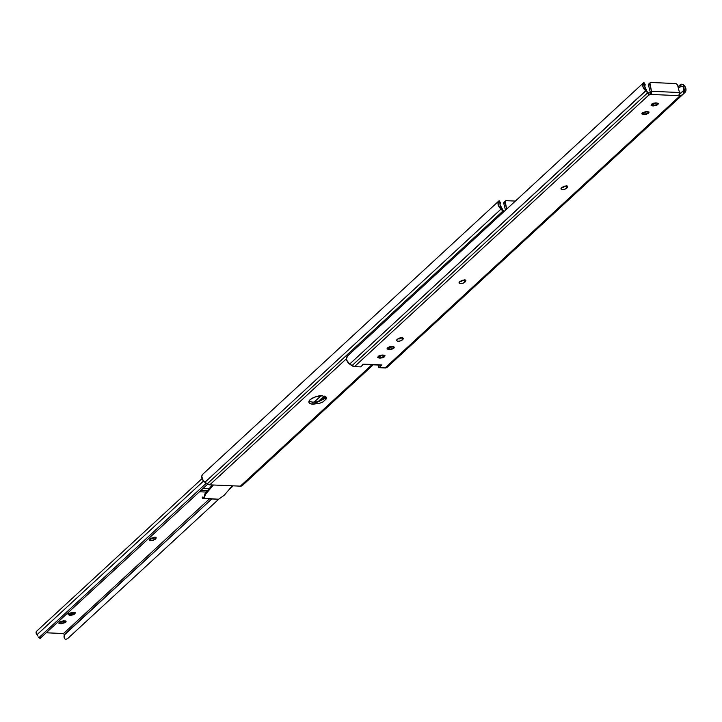 <?xml version="1.0" encoding="UTF-8"?>
<svg xmlns="http://www.w3.org/2000/svg" width="722" height="722" viewBox="0 0 722 722"><rect width="100%" height="100%" fill="white"/><g stroke="black" fill="none" stroke-linecap="round" stroke-linejoin="round"><path stroke-width="1.08" d="M401.946 337.706L402.362 339.872L402.948 339.331L402.416 337.264L401.829 337.806L402.362 339.872A3.276 1.327 165.6 0 1 397.984 341.271L396.45 340.567L397.479 339.096L401.856 337.697L399.437 338.058L396.892 339.638L396.531 340.739L397.984 341.271L400.403 340.91L402.948 339.331L403.309 338.23L401.856 337.697L403.39 338.401L402.948 339.331L402.551 337.797M459.896 281.508L464.363 280.109L464.896 282.176A3.276 1.327 165.6 0 1 460.519 283.575L458.984 282.88L460.004 281.409L464.381 280.01L461.972 280.371L459.418 281.941L459.066 283.051L460.519 283.575L462.928 283.214L465.482 281.643L465.834 280.533L464.381 280.01L465.916 280.705L464.896 282.176L464.472 280.01M561.824 187.458L566.292 186.068L566.824 188.135A3.276 1.327 165.6 0 1 562.447 189.534L560.913 188.83L561.933 187.359L566.319 185.96L563.9 186.321L561.355 187.9L560.994 189.002L562.447 189.534L564.866 189.173L567.411 187.594L567.772 186.493L566.319 185.96L567.844 186.664L566.824 188.135L566.409 185.969M679.231 96.234L678.842 95.647A2.328 1.282 -87.5 0 0 679.474 92.506L677.687 85.539L676.803 84.149L675.368 83.526L651.045 82.479L649.899 82.994L651.506 91.306L679.474 92.506L678.842 95.647L650.865 94.447L649.295 94.952L648.762 92.885L648.275 92.714L648.807 94.79L647.535 92.967L351.93 365.693A4.657 3.411 47.3 0 0 354.484 366.632L648.997 94.898L650.865 94.447L650.332 92.38L649.629 92.75M679.501 94.302L679.971 96.134L682.813 94.483L679.601 96.216L385.088 367.94L378.906 367.678L378.373 365.612L378.951 365.079L378.373 365.612L378.906 367.678L381.902 364.917L363.653 364.132L360.666 366.893L354.484 366.632L648.997 94.898L647.535 92.967L351.93 365.693L349.647 364.096L645.757 90.692A5.803 4.242 -132.7 0 1 643.365 83.048L643.925 82.498L643.365 83.048L643.925 82.498L645.161 84.483L644.773 84.979L643.555 83.03M382.128 355.693L378.725 356.009L379.7 356.054L380.232 358.121L382.651 357.76L384.609 356.722L384.97 355.612L382.543 355.043L380.124 355.404L378.166 356.442L377.805 357.552L380.232 358.121L379.258 358.076L378.734 356.027M391.387 347.138L387.994 347.462L388.968 347.508L389.501 349.565L391.911 349.204L393.878 348.175L394.239 347.065L392.786 346.542L389.393 346.858L387.434 347.896L387.073 348.997L389.501 349.565L388.526 349.529L388.003 347.472L388.526 349.529L386.992 348.825L392.786 346.542L394.311 347.237L389.501 349.565L388.968 347.508L392.759 346.542M646.181 112.063L642.788 112.379M655.45 103.517L652.056 103.833L652.58 105.899L655.973 105.583L657.932 104.546L658.293 103.436L655.865 102.867L653.446 103.228L651.488 104.266L651.127 105.376L653.554 105.944L653.022 103.878L656.812 102.912M464.95 279.576L465.482 281.643L464.95 279.576L464.363 280.118M642.788 112.397L643.32 114.446L644.286 114.491L643.762 112.424L642.815 112.388L643.32 114.446L641.786 113.751L646.596 111.423L642.219 112.812L641.858 113.923L644.286 114.491L646.704 114.13L648.663 113.092L649.024 111.991L646.596 111.423L649.105 112.163L644.286 114.491L643.762 112.424L647.544 111.459M380.918 365.079L381.902 364.917L378.906 367.678L385.088 367.94L387.218 367.209L682.696 94.591M679.971 96.134L679.438 94.05L683.147 90.963L683.806 93.544L682.813 94.483L683.806 93.544L683.147 90.963L683.878 88.355L683.238 86.992L681.658 86.044L680.16 86.496L680.386 84.609L680.16 86.496L678.364 88.156L681.658 86.044L683.238 86.992L683.508 84.772L681.821 84.131L680.386 84.609L678.012 86.802L680.386 84.609L681.821 84.131L683.508 84.772A5.803 4.242 -132.7 0 1 685.034 92.38L685.891 90.782L685.9 88.743L683.508 84.772L683.238 86.992A3.466 2.536 -132.7 0 1 683.887 88.355L684.952 92.461L684.005 88.364A2.328 0.939 165.6 0 0 683.878 88.355L683.147 90.963L680.629 93.328M679.601 96.216L385.088 367.94A4.657 3.411 47.3 0 0 387.182 367.236A4.657 3.411 47.3 0 0 387.218 367.209M683.806 93.544L684.952 92.461L683.806 93.544M647.715 91.884L648.807 94.79M645.621 88.328L644.845 86.685L645.152 84.474L644.791 85.34L643.365 83.048L642.986 86.902L645.757 90.692L644.845 86.676A3.466 2.536 -132.7 0 1 644.791 85.34L643.365 83.048M643.726 82.615L347.129 356.361A5.803 4.242 47.3 0 0 349.647 364.096L354.484 366.632L360.666 366.893L363.653 364.132L362.679 364.294M646.307 89.375L646.966 91.965L645.874 90.782L647.535 92.967L644.845 86.685A2.328 0.939 165.6 0 0 644.728 86.676L645.874 90.782L349.647 364.096L346.768 360.287L346.506 358.148L348.356 355.206M650.332 92.38L648.546 85.413L650.865 94.447L678.842 95.647M649.295 94.952L648.762 92.885M650.053 82.804L648.888 83.887A2.184 1.597 47.3 0 0 648.546 85.413L649.71 84.339A2.184 1.597 -132.7 0 1 650.044 82.813A2.184 1.597 -132.7 0 1 651.045 82.479L675.368 83.526A2.184 1.597 -132.7 0 1 677.687 85.539L679.474 92.506L651.506 91.306L649.71 84.339L648.546 85.413L648.961 83.815M651.506 91.306L650.865 94.447A2.328 1.282 92.5 0 0 651.506 91.306M680.656 93.3L679.555 94.004M363.653 364.132A2.328 1.282 92.5 0 1 363.013 364.393L381.27 365.179A2.328 1.282 -87.5 0 0 381.902 364.917L363.653 364.132M656.839 102.912L651.054 105.195L652.58 105.899L652.056 103.851L653.022 103.878L653.554 105.944L658.374 103.607L656.839 102.912M566.292 186.068L566.878 185.527L567.411 187.594L566.878 185.527M397.362 339.196L401.838 337.806M378.725 356.009L379.258 358.076L377.723 357.381L382.543 355.043L385.052 355.793L380.232 358.121L379.7 356.054L383.49 355.089M310.063 401.694L312.626 402.145L313.158 404.212A9.106 3.673 165.6 0 1 308.899 402.262A9.106 3.673 165.6 0 1 310.117 399.672C314.891 396.694 318.943 395.403 322.283 395.791L326.317 397.253L326.488 398.688L322.996 401.91L319.873 403.21L313.158 404.212L310.595 403.76L309.115 402.741L308.953 401.306L310.117 399.672L312.445 398.093L315.568 396.793L322.283 395.791L326.534 397.741L313.158 404.212L312.626 402.145C315.965 402.533 320.017 401.242 324.792 398.264A9.106 3.673 -14.4 0 0 325.893 396.802M503.757 211.754L503.739 211.05A1.173 0.478 165.6 0 0 504.037 211.095L504.904 210.959M309.016 401.134L312.626 402.145L315.884 401.946L319.341 401.143L324.792 398.264M498.992 200.824L202.404 474.571A5.803 4.242 47.3 0 0 204.913 482.305L501.14 208.992L503.378 212.106L502.801 211.176L207.196 483.902L502.801 211.176L501.14 208.992L204.913 482.305L207.196 483.902A4.657 3.411 47.3 0 0 209.759 484.841L346.488 358.69L209.759 484.841L240.354 486.15L371.902 364.781L240.354 486.15A4.657 3.411 47.3 0 0 242.457 485.446A4.657 3.411 47.3 0 0 242.484 485.419L373.184 364.836L242.457 485.446M505.328 201.023L504.155 202.097A2.184 1.597 47.3 0 0 503.812 203.622L504.985 202.548A2.184 1.597 -132.7 0 1 505.319 201.023A2.184 1.597 -132.7 0 1 506.312 200.689L515.337 201.077L506.312 200.689L505.165 201.203L506.663 209.082L504.985 202.548L503.812 203.622L505.49 210.156M500.897 206.537L500.111 204.886A3.466 2.536 -132.7 0 1 500.057 203.55L498.631 201.257L498.009 203.008L499.317 207.196L501.023 208.902L499.994 204.886L500.418 202.683L500.039 203.189M501.573 207.584L502.241 210.174L501.573 207.584L502.981 210.102L500.111 204.895A2.328 0.939 165.6 0 0 499.994 204.886L501.023 208.902A5.803 4.242 -132.7 0 1 498.631 201.257L499.2 200.707L498.83 201.239L499.976 203.09M498.631 201.257L499.2 200.707L498.631 201.257L500.057 203.55L500.4 202.701M202.404 474.571L201.772 476.358L203.153 480.608L207.196 483.902L209.759 484.841L240.354 486.15L242.484 485.419M503.541 210.923L502.981 210.102M504.227 202.025L503.812 203.622L505.608 210.589M202.386 498.216L202.277 497.052L203.911 497.422L205.129 493.406L212.313 484.949L205.129 493.406L205.4 494.444L204.127 498.622L218.585 499.245L224.244 495.256L232.276 485.807L224.244 495.256L218.585 499.245L202.476 498.189M202.44 498.234L204.127 498.622L205.4 494.444L213.423 484.994L205.4 494.444L205.129 493.406L203.911 497.422L202.331 497.061L202.44 498.234L202.331 497.061M149.752 539.081L150.438 539.172L150.835 540.724L149.301 540.02L150.32 538.549L154.707 537.159L156.16 537.682L155.799 538.793L153.254 540.363L150.835 540.724L149.382 540.2L149.743 539.09L154.707 537.159L156.232 537.854L155.799 538.793L155.401 537.24L155.799 538.793L155.212 539.325L154.815 537.782L155.392 537.249L154.815 537.782L155.212 539.325L150.835 540.724L150.438 539.172L154.815 537.782L150.438 539.172M36.497 631.353A2.653 1.94 47.3 0 0 37.039 634.665L203.523 481.06L37.039 634.665L38.058 636.208M59.222 622.138L60.883 622.265L61.289 623.817L58.861 623.248L59.213 622.138L63.599 620.749L66.018 621.317L65.666 622.418L61.289 623.817L60.314 623.772L59.917 622.229L63.301 621.904M68.491 613.583L70.151 613.718L70.548 615.27L68.121 614.702L68.482 613.592L72.859 612.193L75.287 612.761L74.926 613.871L72.967 614.909L70.548 615.27L69.574 615.225L69.177 613.673L72.57 613.357M201.032 490.301L207.53 490.581L201.032 490.301M64.502 634.467L211.763 498.947L64.439 634.873L63.518 633.528L46.587 632.806L63.518 633.528L209.488 498.848L63.518 633.528L64.439 634.873A5.216 3.818 47.3 0 0 64.393 638.365L65.494 639.521L67.76 638.492L219.019 498.938L67.76 638.492M206.275 492.061L199.452 491.772L206.275 492.061M203.099 488.406L209.163 488.659L203.099 488.406M228.739 489.967L233.206 485.843L228.739 489.967M233.107 485.843L229.127 489.516L233.107 485.843M207.656 484.2L40.071 638.428L207.656 484.2M39.322 637.273L206.257 483.244L39.322 637.273L40.748 638.185L38.6 637.481M64.439 634.873L64.393 638.365M36.669 631.208L36.235 633.447L37.039 634.665M69.177 613.673L69.574 615.225L68.049 614.521L72.859 612.193L75.368 612.933L70.548 615.27L70.151 613.718L74.519 612.328M59.917 622.229L60.314 623.772L58.78 623.077L63.599 620.749L66.099 621.489L61.289 623.817L60.883 622.265L65.26 620.875M40.071 638.428L40.748 638.185M325.279 396.423L320.685 400.665L325.279 396.423M324.187 396.044L318.348 401.432L324.187 396.044M321.001 395.791L314.133 402.127L321.001 395.791M564.92 186.068L563.584 187.305L564.92 186.068M462.992 280.109L461.656 281.345L462.992 280.109M400.466 337.806L399.122 339.042L400.466 337.806M391.017 346.524L390.006 347.453L391.017 346.524M381.748 355.071L380.738 356L381.748 355.071M387.182 367.236L682.768 94.528M499.209 200.725L500.436 202.692M202.07 478.587L36.56 631.29M40.116 638.465L38.663 637.544"/></g></svg>
